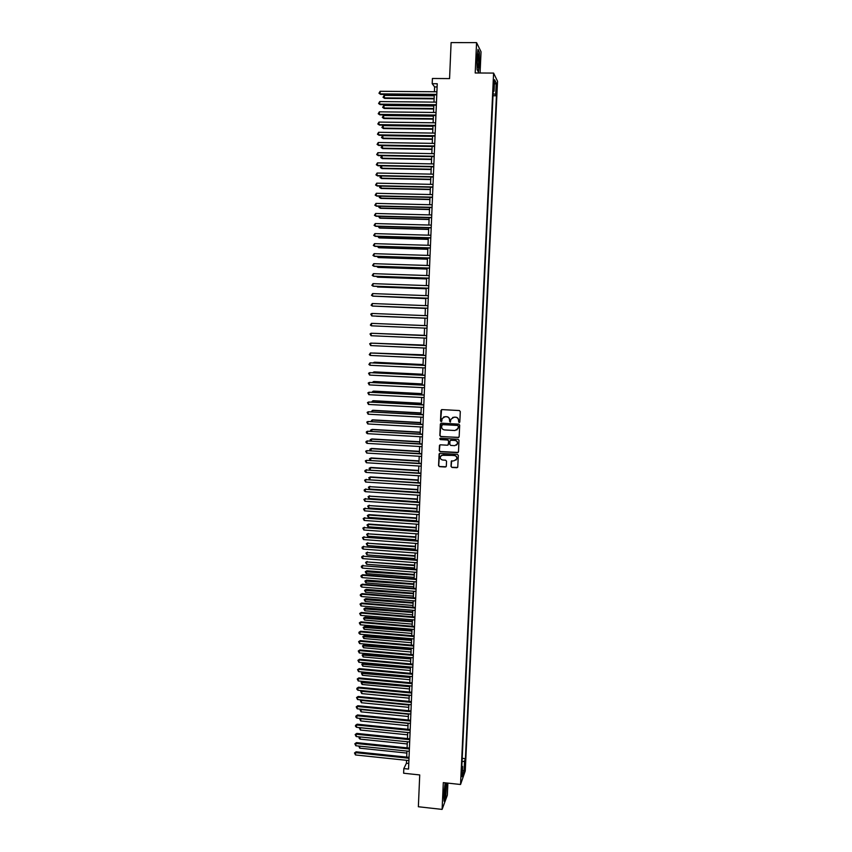 <?xml version="1.0" encoding="UTF-8"?>
<svg xmlns="http://www.w3.org/2000/svg" width="852" height="852" viewBox="0 0 852 852"><rect width="100%" height="100%" fill="white"/><g stroke="black" fill="none" stroke-linecap="round" stroke-linejoin="round"><path stroke-width="1.28" d="M459.122 422.581L459.824 421.942L460.293 411.569L459.366 410.547L441.943 409.599L440.942 410.526L440.495 420.856L441.134 421.58L441.794 421.154L442.113 418.588L445.127 416.66L446.576 416.734C448.44 417.033 449.419 418.119 449.526 420.025L450.112 422.081L451.081 419.141L454.116 417.15L455.575 417.235C457.439 417.523 458.429 418.62 458.536 420.526L459.122 422.581M452.614 417.459L455.713 417.16C457.577 417.448 458.568 418.545 458.664 420.451L458.61 421.783L459.558 422.454M441.581 409.652L440.644 420.781L441.549 421.463M443.69 416.926L446.714 416.66C448.589 416.958 449.568 418.044 449.675 419.951L449.611 421.282L450.538 421.964M465.277 764.574L464.542 768.738L465.277 764.574M451.006 466.406L451.933 467.428L456.8 467.737L457.758 467.088L458.323 455.405L457.396 454.372L440.047 453.328L439.11 453.935L438.556 465.629L439.472 466.651L445.33 467.013L446.288 466.385L446.554 461.23L445.628 460.208L442.72 460.027C440.793 459.601 440.026 458.429 440.42 456.502L442.944 454.851L454.372 455.554C456.267 455.948 457.045 457.109 456.704 459.004L454.137 460.73L451.283 461.252L451.006 466.406L452.071 467.311L457.545 467.45M480.081 73.006L481.039 51.78L476.566 42.632L451.102 42.6L449.568 78.597L432.411 78.48L432.198 83.698L437.236 83.741L408.545 769.079L403.816 768.579L403.624 773.222L419.727 774.947L418.364 806.748L442.103 809.4L447.332 795.214L447.886 783.126M476.566 42.632L475.203 72.974L493.596 73.08L460.549 784.49L443.306 782.626L442.103 809.4M458.152 437.577L459.164 436.661L459.686 425.18L458.759 424.147L441.357 423.178L440.346 424.094L439.856 435.542L440.772 436.575L458.791 437.385M459.004 440.314L458.482 451.762L457.481 452.678L440.122 451.635L439.206 450.601L439.472 445.415L440.42 444.808L447.449 445.223L448.461 444.307L448.599 441.059L447.683 440.037L440.356 439.611L439.749 438.673L440.409 438.248L458.078 439.281L459.004 440.314M496.29 86.457L496.322 92.431L496.94 87.756L496.801 84.039L496.29 86.457M493.596 73.08L497.536 81.259L465.256 770.975L460.549 784.49M462.199 758.344L465.405 758.674L496.418 95.775L495.683 94.348L493.095 93.848M465.405 758.674L464.532 761.113L464.063 771.209L462.135 776.715L462.615 766.491L461.709 769.015L493.287 89.726L494.053 91.196L494.586 79.726L496.205 83.027L495.683 94.348M406.564 760.325L406.436 763.232L403.816 768.579M432.198 83.698L434.605 86.915L434.403 91.76M434.275 94.86L433.977 102.112M433.849 105.19L433.54 112.453M433.412 115.499L433.114 122.773M432.986 125.798L432.688 133.082M432.56 136.075L432.252 143.37M432.134 146.331L431.826 153.637M431.708 156.576L431.4 163.893M431.282 166.8L430.974 174.127M430.856 177.014L430.548 184.351M430.43 187.206L430.122 194.544M430.004 197.376L429.696 204.736M429.589 207.526L429.28 214.896M429.163 217.665L428.854 225.045M428.737 227.793L428.428 235.173M428.322 237.9L428.013 245.291M427.896 247.985L427.587 255.387M427.48 258.06L427.171 265.473M427.065 268.114L426.756 275.537M426.639 278.146L426.33 285.58M426.224 288.168L425.915 295.612M425.808 298.168L425.499 305.623M425.393 308.158L425.084 315.623M424.978 318.126L424.669 325.592L375.625 323.526M424.562 328.095L424.253 335.539M424.147 338.052L423.838 345.465M423.732 347.989L423.423 355.369M423.316 357.915L423.018 365.263M422.911 367.83L422.603 375.136M422.496 377.724L422.198 384.998M422.081 387.596L421.783 394.838M421.676 397.458L421.378 404.668M421.261 407.299L420.963 414.477M420.856 417.129L420.558 424.264M420.441 426.937L420.153 434.041M420.036 436.735L419.748 443.807M419.631 446.512L419.333 453.552M419.227 456.267L418.928 463.275M418.822 466.012L418.524 472.988M418.417 475.746L418.119 482.69M418.012 485.459L417.725 492.371M417.608 495.15L417.32 502.03M417.203 504.831L416.916 511.679M416.798 514.501L416.511 521.317M416.394 524.15L416.117 530.934M416 533.789L415.712 540.53M415.595 543.406L415.318 550.115M415.19 553.001L414.913 559.689M414.796 562.586L414.519 569.242M414.402 572.161L414.125 578.785M413.997 581.714L413.721 588.306M413.603 591.256L413.327 597.816M413.209 600.777L412.932 607.306M412.805 610.288L412.538 616.784M412.411 619.777L412.144 626.241M412.017 629.255L411.75 635.688M411.623 638.712L411.356 645.113M411.228 648.159L410.962 654.528M410.834 657.595L410.579 663.932M410.451 667.009L410.185 673.314M410.057 676.403L409.791 682.686M409.663 685.796L409.407 692.037M409.279 695.157L409.013 701.377M408.885 704.519L408.63 710.706M408.491 713.859L408.236 720.015M408.108 723.178L407.852 729.301M407.725 732.486L407.469 738.577M407.331 741.783L407.086 747.843M406.947 751.059L406.692 757.098M437.097 86.936L434.605 86.915M408.779 763.477L406.436 763.232M493.01 95.743L496.418 95.775M493.212 91.388L494.053 91.196M462.615 766.491L461.848 766.065M462.05 761.699L464.532 761.113M494.373 84.316L496.205 83.027M464.063 771.209L462.444 770.155M476.864 58.149L477.099 69.534L478.451 72.058L479.57 63.389L479.356 52.121L478.004 49.395L476.864 58.149M445.159 782.828L443.711 794.49L444.105 801.263L445.681 797.014L446.682 782.999M440.942 423.242L440.005 435.457L440.931 436.48L458.568 437.513M458.28 426.17L457.63 425.457L442.358 424.594L441.592 426.65C441.698 428.535 442.678 429.632 444.542 429.93L454.979 430.526L458.035 428.492L458.419 426.096L457.63 425.457M442.092 424.637L457.769 425.372M456.81 430.036L458.216 427.587M458.419 426.096L458.355 427.502M439.93 444.904L439.355 450.506L440.271 451.528L458.174 452.433M448.109 445.01L448.748 440.974L447.822 439.941L440.356 439.611M440.111 438.301L440.505 439.515M454.766 445.66L457.322 443.945C457.684 442.028 456.906 440.867 455 440.463L450.964 440.228L449.952 441.144L449.813 444.393L450.729 445.415L454.766 445.66M456.448 445.149L457.46 443.849C457.812 441.932 457.045 440.772 455.138 440.367L455 440.463M450.463 440.335L455.138 440.367M451.666 460.762L451.155 466.289M455.948 460.133L456.842 458.898C457.183 457.002 456.406 455.841 454.51 455.447L454.372 455.554M441.421 455.256L454.51 455.447M439.536 453.434L438.705 465.512L439.621 466.534L446.043 466.758M434.232 95.818L384.188 95.371L384.593 98.385L434.105 98.864M384.593 98.385L383.017 97.277L384.092 97.895L434.126 98.363M383.017 97.277L384.188 95.371M436.788 94.37L380.056 93.869L380.152 91.292L436.895 91.782M436.767 94.881L380.578 94.38L378.97 93.241L380.152 91.292M380.578 94.38L378.97 93.241M478.813 62.313L478.238 53.9L477.237 59.257L477.482 66.669C478.047 68.714 478.483 67.255 478.813 62.313M477.322 65.434L477.482 56.126M477.929 49.991L479.122 52.387L479.325 63.304L478.249 71.674M445.798 783.893L445.756 783.851C445.042 782.977 443.743 793.521 444.254 796.119L444.414 796.663C445.234 798.026 446.672 784.745 445.798 783.893M446.437 782.967L445.479 796.79L444.073 800.592M444.148 794.383L444.936 786.034M433.817 105.999L383.815 105.467L384.209 108.46L433.689 109.003M384.209 108.46L382.633 107.363L383.719 107.991L433.711 108.534M382.633 107.363L383.815 105.467M433.391 116.149L383.432 115.552L383.837 118.524L433.263 119.131M383.837 118.524L382.26 117.438L383.336 118.066L433.285 118.684M382.26 117.438L383.432 115.552M432.965 126.288L383.059 125.617L383.453 128.556L432.848 129.248M383.453 128.556L381.888 127.491L382.963 128.13L432.859 128.822M381.888 127.491L383.059 125.617M432.55 136.416L382.676 135.67L383.08 138.588L432.422 139.345M383.08 138.588L381.504 137.534L382.58 138.173L432.443 138.94M381.504 137.534L382.676 135.67M436.352 104.732L379.683 104.136L379.779 101.569L436.458 102.144M436.33 105.211L380.194 104.626L378.586 103.507L379.779 101.569M380.194 104.626L378.586 103.507M435.915 115.063L379.3 114.392L379.396 111.836L436.032 112.485M435.904 115.531L379.811 114.86L378.203 113.753L379.396 111.836M379.811 114.86L378.203 113.753M435.489 125.393L378.916 124.637L379.012 122.081L435.596 122.816M435.468 125.83L379.428 125.074L377.83 123.987L379.012 122.081M379.428 125.074L377.83 123.987M435.052 135.692L378.533 134.861L378.629 132.305L435.17 133.114M435.042 136.107L379.055 135.276L377.447 134.201L378.629 132.305M379.055 135.276L377.447 134.201M432.124 146.523L382.303 145.703L382.708 148.589L432.007 149.419M382.708 148.589L381.132 147.556L382.207 148.205L432.017 149.047M381.132 147.556L382.303 145.703M434.627 145.98L378.16 145.064L378.256 142.508L434.733 143.413M434.605 146.374L378.671 145.458L377.063 144.393L378.256 142.508M378.671 145.458L377.063 144.393M431.708 156.608L381.93 155.714L382.324 158.589L431.581 159.484M382.324 158.589L380.759 157.556L381.834 158.216L431.602 159.122M380.759 157.556L381.93 155.714M434.2 156.246L377.777 155.245L377.873 152.7L434.307 153.679M434.179 156.619L378.288 155.628L376.69 154.574L377.873 152.7M378.288 155.628L376.69 154.574M381.547 165.842L381.952 168.558L431.165 169.527M381.952 168.558L380.386 167.546L381.462 168.217L431.176 169.197M380.386 167.546L381.387 165.842M433.764 166.502L377.404 165.416L377.5 162.87L433.87 163.935M433.753 166.854L377.915 165.767L376.318 164.734L377.5 162.87M377.915 165.767L376.318 164.734M381.163 175.981L381.579 178.515L430.75 179.559M381.579 178.515L380.013 177.514L381.078 178.196L430.761 179.239M380.013 177.514L380.812 175.97M433.338 176.737L377.021 175.565L377.117 173.031L433.444 174.181M433.327 177.056L377.542 175.906L375.934 174.884L377.117 173.031M377.542 175.906L375.934 174.884M380.791 186.098L381.206 188.462L430.335 189.57M380.226 186.087L379.641 187.472L380.706 188.154L430.345 189.272M432.912 186.95L376.648 185.704L376.744 183.169L433.018 184.405M432.901 187.259L377.159 186.013L375.562 185.012L376.744 183.169M380.407 196.194L380.833 198.388L429.919 199.56M379.641 196.184L379.268 197.408L380.333 198.101L429.93 199.293M432.486 197.153L376.275 195.822L376.36 193.297L432.592 194.607M432.475 197.43L376.786 196.109L375.189 195.119L376.36 193.297M380.024 206.28L380.461 208.293L429.504 209.539M379.055 206.259L378.895 207.334L379.96 208.037L429.514 209.294M432.06 207.334L375.892 205.928L375.988 203.404L432.166 204.789M432.049 207.59L376.414 206.195L374.816 205.215L375.988 203.404M379.651 216.355L380.088 218.187L429.088 219.507M378.565 216.323L379.587 217.952L429.099 219.273M431.634 217.505L375.519 216.003L375.615 213.49L431.74 214.96M431.623 217.739L376.041 216.259L374.443 215.29L375.615 213.49M379.278 226.398L379.715 228.059L428.673 229.444M378.182 226.366L379.215 227.846L428.684 229.241M431.208 227.654L375.146 226.078L375.242 223.565L431.314 225.109M431.197 227.857L375.657 226.302L374.071 225.354L375.242 223.565M378.895 236.441L379.353 237.921L428.258 239.38M377.809 236.409L378.852 237.729L428.268 239.199M430.782 237.783L374.773 236.132L374.869 233.618L430.888 235.248M430.771 237.974L375.285 236.334L373.698 235.397L374.869 233.618M378.522 246.452L378.98 247.762L427.842 249.295M377.436 246.42L378.48 247.591L427.853 249.125M430.356 247.9L374.401 246.164L374.497 243.651L430.462 245.365M430.356 248.06L374.912 246.345L373.325 245.429L374.497 243.651M378.15 256.452L378.607 257.592L427.427 259.189M377.063 256.42L378.107 257.442L427.438 259.051M429.94 257.996L374.028 256.175L374.124 253.672L430.047 255.472M429.93 258.135L374.539 256.335L372.952 255.43L374.124 253.672M377.777 266.442L378.245 267.4L427.022 269.062M376.68 266.399L377.745 267.272L427.022 268.944M429.514 268.071L373.655 266.175L373.751 263.683L429.621 265.558M429.514 268.199L374.177 266.314L372.58 265.43L373.751 263.683M377.393 276.41L377.873 277.198L426.607 278.934M376.35 276.368L377.372 277.092L426.618 278.838M429.099 278.135L373.282 276.165L373.378 273.662L429.206 275.622M429.088 278.231L373.804 276.282L372.207 275.409L373.378 273.662M377.021 286.357L377.511 286.975L426.202 288.775M376.211 286.325L426.202 288.7M428.673 288.178L372.91 286.134L373.006 283.641L428.78 285.676M428.673 288.264L373.432 286.229L371.845 285.367L373.006 283.641M376.648 296.294L425.787 298.605M376.073 296.272L425.798 298.551M428.258 298.211L372.548 296.081L372.633 293.589L428.364 295.708M428.258 298.264L373.059 296.155L371.472 295.314L372.633 293.589M376.275 306.209L425.382 308.424M375.934 306.198L425.382 308.392M427.832 308.222L372.175 306.017L372.271 303.536L427.938 305.719M427.832 308.254L372.697 306.07L371.099 305.24L372.271 303.536M376.403 316.22L424.978 318.222L376.403 316.22M371.898 313.451L370.769 314.154L371.802 315.932L427.416 318.233L371.802 315.932L371.898 313.451L427.523 315.719M424.669 325.56L375.583 323.526M427.108 325.698L371.525 323.355L427.108 325.709M371.44 325.826L370.364 325.038L371.525 323.355L371.44 325.826L427.001 328.201M424.264 335.326L375.263 333.398M424.264 335.358L374.986 333.388M426.692 335.645L371.163 333.249L426.692 335.667M371.067 335.72L370.034 333.931L371.163 333.249L371.067 335.72L426.586 338.159M423.859 345.081L374.891 343.26M423.849 345.135L374.39 343.228M423.444 354.826L374.518 353.09M423.444 354.89L373.794 353.058M423.039 364.549L374.678 362.228L374.156 362.92M423.039 364.635L374.177 362.292L373.187 362.877M426.277 345.571L370.79 343.122L426.266 345.624M370.705 345.582L369.672 343.793L370.79 343.122L370.705 345.582L426.17 348.106M425.862 355.486L370.428 352.973L425.851 355.55M370.332 355.433L369.267 354.624L370.428 352.973L370.332 355.433L425.755 358.032M425.446 365.38L370.066 362.814L425.436 365.465M369.97 365.274L368.905 364.454L370.066 362.814L369.97 365.274L425.34 367.947M422.645 374.252L374.316 371.877L373.783 372.729M422.635 374.358L373.815 371.962L372.707 372.675M425.031 375.253L369.693 372.633L425.031 375.37M369.608 375.093L368.575 373.282L369.693 372.633L369.608 375.093L424.924 377.841M422.241 383.943L373.953 381.504L373.421 382.516M422.23 384.071L373.453 381.6L372.345 382.463M424.615 385.115L369.331 382.442L424.615 385.253M369.246 384.891L368.213 383.08L369.331 382.442L369.246 384.891L424.509 387.724M421.836 393.624L373.591 391.111L373.048 392.293M421.825 393.773L373.091 391.228L371.973 392.239M424.211 394.966L368.969 392.239L424.2 395.115M368.873 394.678L367.851 392.868L368.969 392.239L368.873 394.678L424.094 397.586M421.431 403.284L373.229 400.706L372.686 402.048M421.42 403.454L372.729 400.845L371.61 401.995M423.795 404.796L368.607 402.006L423.785 404.966M368.511 404.455L367.489 402.634L368.607 402.006L368.511 404.455L423.689 407.426M421.026 412.922L372.878 410.281L372.313 411.793M421.026 413.113L372.367 410.44L371.248 411.74M423.38 414.604L368.245 411.772L423.38 414.807M368.149 414.2L367.127 412.379L368.245 411.772L368.149 414.2L423.274 417.256M420.632 422.549L372.516 419.844L371.951 421.527M420.622 422.762L372.005 420.025L370.886 421.463M422.975 424.402L367.883 421.506L422.965 424.626M367.787 423.945L366.765 422.113L367.883 421.506L367.787 423.945L422.858 427.076M420.228 432.166L372.154 429.397L371.589 431.229M420.217 432.39L371.653 429.589L370.556 430.175L370.567 431.176M422.56 434.179L367.521 431.24L422.549 434.424M367.425 433.668L366.371 432.805L366.413 431.826L367.521 431.24L367.425 433.668L422.454 436.874M419.834 441.762L371.802 438.929L371.227 440.931M419.823 442.007L371.291 439.142L370.194 439.717L370.407 440.878M422.155 443.945L367.159 440.942L422.145 444.212M367.063 443.37L366.009 442.497L366.051 441.528L367.159 440.942L367.063 443.37L422.038 446.65M419.429 451.336L371.44 448.44L370.865 450.601M419.418 451.613L370.929 448.685L369.843 449.249L370.247 450.57M421.751 453.701L366.797 450.644L421.74 453.978M366.711 453.062L365.689 451.219L366.797 450.644L366.711 453.062L421.633 456.416M419.035 460.9L371.089 457.939L370.503 460.272M419.024 461.198L370.577 458.206L369.48 458.759L370.087 460.24M421.335 463.424L366.435 460.314L421.325 463.733M366.349 462.732L365.327 460.889L366.435 460.314L366.349 462.732L421.229 466.161M418.63 470.453L370.726 467.428L370.141 469.921M418.62 470.762L370.215 467.705L369.129 468.259L370.726 467.428M369.917 469.899L369.129 468.259M420.931 473.148L366.072 469.984L420.92 473.467M365.987 472.391L364.933 471.507L364.975 470.538L366.072 469.984L365.987 472.391L420.813 475.895M364.975 470.538L366.605 469.697M418.236 479.985L370.375 476.896L369.779 479.548L368.778 477.738L370.375 476.896M418.225 480.326L369.864 477.195L368.778 477.738M420.526 482.839L365.721 479.623L420.515 483.19M365.625 482.04L364.613 480.177L365.721 479.623L365.625 482.04L420.409 485.619M364.613 480.177L366.243 479.325M417.842 489.506L369.512 486.673L369.417 489.037L417.725 492.243M417.821 489.857L369.512 486.673L368.415 487.206L370.013 486.354M369.417 489.037L368.415 487.206M420.121 492.531L365.359 489.261L420.111 492.893M365.274 491.668L364.219 490.763L364.262 489.804L365.359 489.261L365.274 491.668L420.004 495.31M364.262 489.804L365.891 488.931M417.448 499.006L369.15 496.13L369.065 498.495L417.331 501.764M417.427 499.378L369.15 496.13L368.064 496.663L369.661 495.8M369.065 498.495L368.064 496.663M419.716 502.19L365.007 498.878L419.706 502.584M364.912 501.274L363.9 499.41L365.007 498.878L364.912 501.274L419.599 505.002M363.9 499.41L365.529 498.526M417.054 508.495L368.799 505.577L368.714 507.941L416.937 511.264M417.033 508.889L368.799 505.577L367.713 506.099L369.31 505.225M368.714 507.941L367.713 506.099M419.312 511.85L364.645 508.474L419.301 512.254M364.56 510.87L363.548 508.995L364.645 508.474L364.56 510.87L419.195 514.672M363.548 508.995L365.178 508.101M416.649 517.973L368.959 514.629L368.352 517.366L416.543 520.753M416.639 518.389L368.447 515.002L367.361 515.513L368.959 514.629M368.352 517.366L367.361 515.513M418.907 521.488L364.294 518.059L418.896 521.914M364.198 520.455L363.186 518.57L364.294 518.059L364.198 520.455L418.79 524.321M363.186 518.57L364.816 517.665M416.255 527.431L368.596 524.023L368 526.77L416.149 530.232M416.245 527.857L368.096 524.417L367.01 524.917L368.596 524.023M368 526.77L367.01 524.917M418.513 531.105L363.932 527.622L418.492 531.552M363.847 530.019L362.835 528.133L363.932 527.622L363.847 530.019L418.385 533.959M362.835 528.133L364.464 527.218M415.872 536.866L367.734 533.821L367.649 536.164L415.755 539.689M415.851 537.324L367.734 533.821L366.658 534.31L368.245 533.405M367.649 536.164L366.658 534.31M418.108 540.711L363.58 537.175L418.087 541.18M363.495 539.561L362.483 537.676L363.58 537.175L363.495 539.561L417.981 543.576M362.483 537.676L364.102 536.749M415.478 546.302L367.382 543.203L367.297 545.546L415.361 549.125M415.457 546.771L367.382 543.203L366.307 543.683L367.894 542.777M367.297 545.546L366.307 543.683M417.704 550.296L363.229 546.718L417.682 550.786M363.133 549.093L362.089 548.156L362.132 547.197L363.229 546.718L363.133 549.093L417.587 553.182M362.132 547.197L363.751 546.27M415.084 555.706L367.031 552.575L366.946 554.908L414.967 558.561M415.062 556.196L367.031 552.575L365.955 553.044L367.542 552.117M366.946 554.908L365.955 553.044M417.299 559.87L362.867 556.239L417.278 560.382M362.782 558.614L361.738 557.666L361.78 556.718L362.867 556.239L362.782 558.614L417.182 562.778M361.78 556.718L363.399 555.77M414.69 565.11L366.68 561.926L366.594 564.258L414.573 567.964M414.668 565.621L366.68 561.926L365.604 562.395L367.191 561.457M366.594 564.258L365.604 562.395M416.905 569.424L362.515 565.739L416.884 569.956M362.43 568.114L361.386 567.166L361.429 566.207L362.515 565.739L362.43 568.114L416.777 572.342M361.429 566.207L363.048 565.259M414.296 574.493L366.85 570.776L366.243 573.598L414.178 577.368M414.274 575.015L365.252 571.724L366.85 570.776M366.243 573.598L365.252 571.724M416.5 578.966L362.696 574.727L362.164 575.228L416.479 579.52M362.079 577.603L361.035 576.644L361.078 575.696L362.164 575.228L362.079 577.603L416.383 581.905M361.078 575.696L362.696 574.727M413.912 583.854L366.498 580.084L365.891 582.917L413.795 586.751M413.891 584.408L364.912 581.043L366.498 580.084M365.891 582.917L364.912 581.043M416.106 588.498L362.345 584.184L361.812 584.706L416.085 589.062M361.727 587.071L360.684 586.101L360.726 585.164L361.812 584.706L361.727 587.071L415.978 591.448M360.726 585.164L362.345 584.184M413.518 593.205L366.147 589.371L365.636 589.893L365.551 592.225L413.401 596.112M413.497 593.769L364.56 590.34L366.147 589.371M365.551 592.225L364.56 590.34M415.712 598.008L361.993 593.62L361.461 594.163L415.68 598.594M361.376 596.528L360.332 595.559L360.375 594.611L361.461 594.163L361.376 596.528L415.584 600.969M360.375 594.611L361.993 593.62M413.135 602.545L365.796 598.647L365.284 599.19L365.199 601.512L413.007 605.463M413.103 603.131L364.209 599.627L365.796 598.647M365.199 601.512L364.209 599.627M415.307 607.497L361.642 603.046L361.11 603.61L415.286 608.104M361.024 605.964L360.023 604.047L361.11 603.61L361.024 605.964L415.19 610.479M360.023 604.047L361.642 603.046M412.741 611.864L365.455 607.913L364.933 608.466L364.848 610.788L412.624 614.803M412.719 612.471L363.868 608.892L365.455 607.913M364.848 610.788L363.868 608.892M414.913 616.976L361.291 612.46L360.758 613.035L414.892 617.604M360.673 615.389L359.672 613.472L360.758 613.035L360.673 615.389L414.786 619.979M359.672 613.472L361.291 612.46M412.357 621.172L365.103 617.157L364.592 617.732L364.507 620.054L412.23 624.122M412.325 621.8L363.516 618.158L365.103 617.157M364.507 620.054L363.516 618.158M414.519 626.444L360.939 621.853L360.407 622.45L414.487 627.093M360.321 624.804L359.32 622.876L360.407 622.45L360.321 624.804L414.392 629.458M359.32 622.876L360.939 621.853M411.974 630.459L364.752 626.39L364.241 626.987L364.155 629.298L411.846 633.43M411.942 631.108L363.176 627.391L364.752 626.39M364.155 629.298L363.176 627.391M414.125 635.89L360.588 631.236L360.055 631.854L414.093 636.561M359.97 634.197L358.937 633.196L358.98 632.259L360.055 631.854L359.97 634.197L413.997 638.925M358.98 632.259L360.588 631.236M411.58 639.735L364.411 635.603L363.9 636.22L363.815 638.521L411.463 642.727M411.559 640.406L362.824 636.625L364.411 635.603M363.815 638.521L362.824 636.625M413.731 645.326L360.247 640.597L359.714 641.236L413.699 646.008M359.619 643.579L358.628 641.641L359.714 641.236L359.619 643.579L413.603 648.372M358.628 641.641L360.247 640.597M411.197 649L364.06 644.804L363.548 645.443L363.463 647.744L411.069 652.004M411.165 649.682L362.483 645.837L364.06 644.804M363.463 647.744L362.483 645.837M413.337 654.741L359.895 649.948L359.363 650.598L413.305 655.454M359.278 652.941L358.277 650.992L359.363 650.598L359.278 652.941L413.209 657.808M358.277 650.992L359.895 649.948M410.813 658.245L363.719 653.995L363.208 654.645L363.122 656.945L410.685 661.258M410.781 658.947L362.143 655.028L363.719 653.995M363.122 656.945L362.143 655.028M412.943 664.145L359.544 659.278L359.012 659.949L412.911 664.869M358.926 662.292L357.936 660.343L359.012 659.949L358.926 662.292L412.815 667.222M357.936 660.343L359.544 659.278M410.43 667.478L363.378 663.165L362.856 663.836L362.771 666.136L410.302 670.513M410.398 668.202L361.791 664.219L363.378 663.165M362.771 666.136L361.791 664.219M412.549 673.538L359.203 668.596L358.671 669.289L412.517 674.283M358.585 671.621L357.584 669.672L358.671 669.289L358.585 671.621L412.421 676.626M357.584 669.672L359.203 668.596M410.046 676.701L363.027 672.324L362.515 673.016L362.43 675.306L409.918 679.747M410.014 677.436L361.45 673.378L363.027 672.324M362.43 675.306L361.45 673.378M412.155 682.91L358.852 677.904L358.319 678.618L412.123 683.666M358.234 680.94L357.244 678.98L358.319 678.618L358.234 680.94L412.027 686.02M357.244 678.98L358.852 677.904M409.663 685.903L362.686 681.472L362.175 682.175L362.089 684.465L409.535 688.959M409.631 686.659L361.11 682.537L362.686 681.472M362.089 684.465L361.11 682.537M411.761 692.261L358.511 687.191L357.978 687.915L411.729 693.049M357.893 690.248L356.86 689.215L356.903 688.288L357.978 687.915L357.893 690.248L411.633 695.392M356.903 688.288L358.511 687.191M409.248 695.86L361.834 691.323L361.738 693.603L409.152 698.161M362.292 690.663L360.769 691.675L362.238 690.663M361.738 693.603L360.769 691.675M411.367 701.601L358.159 696.467L357.627 697.213L411.335 702.41M357.542 699.535L356.551 697.564L357.627 697.213L357.542 699.535L411.239 704.742M356.551 697.564L358.159 696.467M408.864 705.051L361.482 700.451L361.397 702.74L408.768 707.352M361.834 699.95L360.428 700.802L361.631 699.929M361.397 702.74L360.428 700.802M410.983 710.93L357.819 705.722L357.286 706.489L410.952 711.75M357.201 708.811L356.211 706.841L357.286 706.489L357.201 708.811L410.845 714.082M356.211 706.841L357.819 705.722M408.481 714.232L361.142 709.578L361.056 711.846L408.385 716.521M361.386 709.215L360.087 709.908L361.024 709.183M361.056 711.846L360.087 709.908M410.589 720.249L357.478 714.966L356.945 715.755L410.558 721.08M356.85 718.066L355.827 717.011L355.87 716.095L356.945 715.755L356.85 718.066L410.462 723.412M355.87 716.095L357.478 714.966M408.097 723.401L360.801 718.673L360.715 720.952L408.002 725.68M360.939 718.47L359.746 719.003L360.417 718.428M360.715 720.952L359.746 719.003M410.206 729.536L357.126 724.2L356.594 724.999L410.163 730.398M356.509 727.31L355.486 726.255L355.529 725.329L356.594 724.999L356.509 727.31L410.068 732.731M355.529 725.329L357.126 724.2M407.714 732.55L360.46 727.768L360.375 730.036L407.618 734.829M360.492 727.714L359.821 727.651M360.375 730.036L359.406 728.087M409.812 738.822L356.786 733.412L356.253 734.232L409.78 739.696M356.168 736.543L355.178 734.552L356.253 734.232L356.168 736.543L409.684 742.017M355.178 734.552L356.786 733.412M360.119 736.948L360.034 739.11L407.245 743.956M360.034 739.11L359.033 738.066L359.256 736.852M359.065 737.161L359.863 736.916M409.429 748.088L356.445 742.614L355.912 743.455L409.386 748.983M355.827 745.756L354.837 743.764L355.912 743.455L355.827 745.756L409.29 751.304M354.837 743.764L356.445 742.614M359.768 746.16L359.693 748.162L406.862 753.072M359.693 748.162L358.82 746.064M409.035 757.343L356.104 751.805L355.572 752.657L409.003 758.259M355.486 754.957L354.496 752.966L355.572 752.657L355.486 754.957L408.907 760.57M354.496 752.966L356.104 751.805M496.226 87.756L496.94 87.756M496.152 90.003L496.833 90.003M477.706 54.826L478.238 53.9M445.308 784.5L445.756 783.851"/></g></svg>
